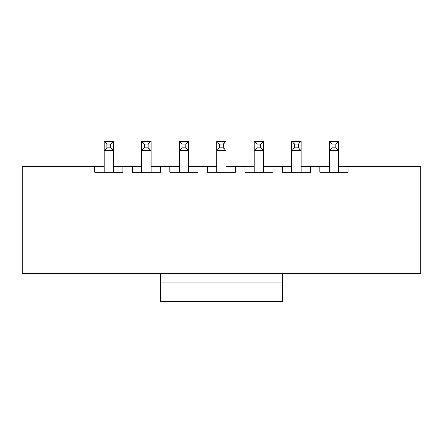 <?xml version="1.0" encoding="UTF-8"?>
<svg xmlns="http://www.w3.org/2000/svg" width="443" height="443" viewBox="0 0 443 443"><rect width="100%" height="100%" fill="white"/><g stroke="black" fill="none" stroke-linecap="round" stroke-linejoin="round"><path stroke-width="0.66" d="M94.758 166.618L22.15 166.618L22.15 273.564L420.85 273.564L420.85 166.618L348.054 166.618L348.054 172.249L319.907 172.249L319.907 166.618L310.526 166.618L310.526 172.249L282.385 172.249L282.385 166.618L273.004 166.618L273.004 172.249L244.857 172.249L244.857 166.618L235.477 166.618L235.477 172.249L207.335 172.249L207.335 166.618L197.955 166.618L197.955 172.249L169.807 172.249L169.807 166.618L160.427 166.618L160.427 172.249L132.285 172.249L132.285 166.618L122.905 166.618L122.905 172.249L94.758 172.249L94.758 166.618L104.144 166.618M113.524 166.618L122.905 166.618M132.285 166.618L141.666 166.618M151.046 166.618L160.427 166.618M169.807 166.618L179.194 166.618M188.574 166.618L197.955 166.618M207.335 166.618L216.716 166.618M226.096 166.618L235.477 166.618M244.857 166.618L254.238 166.618M263.624 166.618L273.004 166.618M282.385 166.618L291.765 166.618M301.146 166.618L310.526 166.618M319.907 166.618L329.287 166.618M338.673 166.618L348.054 166.618M110.706 147.857L110.706 144.108L106.957 144.108L106.957 147.857L110.706 147.857L113.524 150.67L104.144 150.67L104.144 141.289L113.524 141.289L113.524 172.249M106.957 147.857L104.144 150.67L104.144 172.249M110.706 144.108L113.524 141.289M106.957 144.108L104.144 141.289M148.233 147.857L148.233 144.108L144.479 144.108L144.479 147.857L148.233 147.857L151.046 150.67L141.666 150.67L141.666 141.289L151.046 141.289L151.046 172.249M144.479 147.857L141.666 150.67L141.666 172.249M148.233 144.108L151.046 141.289M144.479 144.108L141.666 141.289M185.755 147.857L185.755 144.108L182.007 144.108L182.007 147.857L185.755 147.857L188.574 150.67L179.194 150.67L179.194 141.289L188.574 141.289L188.574 172.249M182.007 147.857L179.194 150.67L179.194 172.249M185.755 144.108L188.574 141.289M182.007 144.108L179.194 141.289M223.283 147.857L223.283 144.108L219.529 144.108L219.529 147.857L223.283 147.857L226.096 150.67L216.716 150.67L216.716 141.289L226.096 141.289L226.096 172.249M219.529 147.857L216.716 150.67L216.716 172.249M223.283 144.108L226.096 141.289M219.529 144.108L216.716 141.289M260.805 147.857L260.805 144.108L257.056 144.108L257.056 147.857L260.805 147.857L263.624 150.67L254.238 150.67L254.238 141.289L263.624 141.289L263.624 172.249M257.056 147.857L254.238 150.67L254.238 172.249M260.805 144.108L263.624 141.289M257.056 144.108L254.238 141.289M298.333 147.857L298.333 144.108L294.578 144.108L294.578 147.857L298.333 147.857L301.146 150.67L291.765 150.67L291.765 141.289L301.146 141.289L301.146 172.249M294.578 147.857L291.765 150.67L291.765 172.249M298.333 144.108L301.146 141.289M294.578 144.108L291.765 141.289M335.855 147.857L335.855 144.108L332.106 144.108L332.106 147.857L335.855 147.857L338.673 150.67L329.287 150.67L329.287 141.289L338.673 141.289L338.673 172.249M332.106 147.857L329.287 150.67L329.287 172.249M335.855 144.108L338.673 141.289M332.106 144.108L329.287 141.289M282.479 273.564L282.479 301.711L160.521 301.711L160.521 273.564M282.479 282.944L160.521 282.944"/></g></svg>
